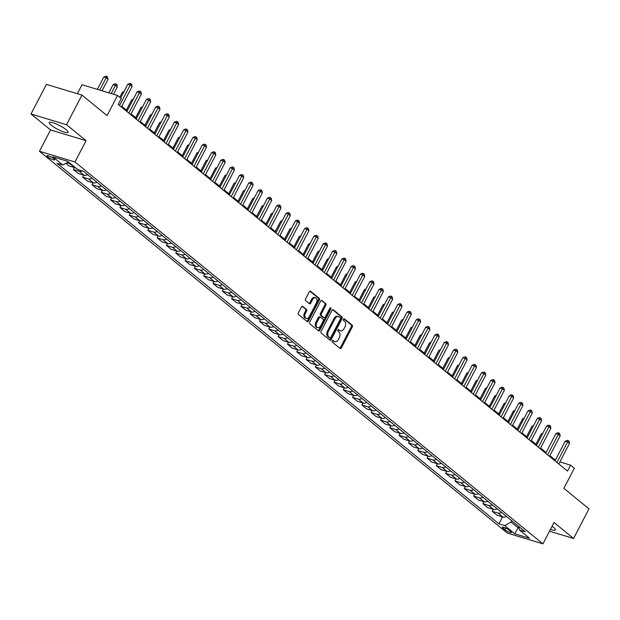 <?xml version="1.0" encoding="UTF-8"?>
<svg xmlns="http://www.w3.org/2000/svg" width="620" height="620" viewBox="0 0 620 620"><rect width="100%" height="100%" fill="white"/><g stroke="black" fill="none" stroke-linecap="round" stroke-linejoin="round"><path stroke-width="0.93" d="M332.196 340.876A0.938 0.635 106.8 0 0 332.281 342.108L340.047 348.44A1.341 0.907 106.8 0 0 340.272 348.556A1.341 0.907 106.8 0 0 341.387 347.874L352.284 326.942A1.341 0.907 106.8 0 0 352.16 325.182L344.394 318.843A0.938 0.635 106.8 0 0 343.542 320.478L344.55 321.292A4.278 2.899 106.8 0 1 344.953 326.926L344.046 328.67A4.278 2.899 106.8 0 1 340.465 330.855A4.278 2.899 106.8 0 1 339.768 330.483L338.76 329.662A0.938 0.635 106.8 0 0 337.916 331.289L338.923 332.111A4.278 2.899 106.8 0 1 339.318 337.737L338.412 339.481A4.278 2.899 106.8 0 1 334.839 341.674A4.278 2.899 106.8 0 1 334.134 341.295L333.134 340.481A0.938 0.635 106.8 0 0 332.196 340.876M51.142 125.147A10.625 2.1 -152.5 0 0 61.233 130.967A10.625 2.1 -152.5 0 0 68.06 132.316A10.625 2.1 -152.5 0 0 66.123 129.673A10.625 2.1 -152.5 0 0 56.025 123.853A10.625 2.1 -152.5 0 0 49.205 122.504A10.625 2.1 -152.5 0 0 51.142 125.147M550.475 529.364A10.625 2.1 -152.5 0 0 555.38 529.961A10.625 2.1 -152.5 0 0 553.443 527.31A10.625 2.1 -152.5 0 0 552.079 526.279M47.802 156.852A4.363 0.86 -152.5 0 0 51.941 159.239A4.363 0.86 -152.5 0 0 54.738 159.797A4.363 0.86 -152.5 0 0 53.948 158.712A4.363 0.86 -152.5 0 0 49.802 156.325A4.363 0.86 -152.5 0 0 47.004 155.767A4.363 0.86 -152.5 0 0 47.802 156.852M302.769 306.342A1.341 0.907 106.8 0 0 302.552 306.226A1.341 0.907 106.8 0 0 301.436 306.908L298.375 312.782A1.341 0.907 106.8 0 0 298.499 314.542L307.125 321.579A1.341 0.907 106.8 0 0 307.342 321.695A1.341 0.907 106.8 0 0 308.466 321.013L319.362 300.08A1.341 0.907 106.8 0 0 319.23 298.321L310.612 291.284A1.341 0.907 106.8 0 0 310.387 291.16A1.341 0.907 106.8 0 0 309.272 291.849L305.583 298.941A1.341 0.907 106.8 0 0 305.707 300.7L309.396 303.715A1.341 0.907 106.8 0 0 309.613 303.831A1.341 0.907 106.8 0 0 310.736 303.141L312.565 299.631A3.581 2.418 106.8 0 1 315.557 297.794A3.581 2.418 106.8 0 1 316.471 302.816L309.303 316.595A3.581 2.418 106.8 0 1 306.311 318.432A3.581 2.418 106.8 0 1 305.389 313.41L306.582 311.108A1.341 0.907 106.8 0 0 306.458 309.349L302.304 306.203M549.514 531.201L573.577 538.462L589 508.85L563.875 488.343L574.353 468.201L570.632 465.163L567.548 471.084L118.203 104.424L121.288 98.502L117.56 95.465L82.034 84.739L77.361 93.713M66.526 124.721L31 113.995L50.546 129.944L86.072 140.67L66.526 124.721L81.948 95.1L107.074 115.607L117.56 95.465M86.072 140.67L74.974 161.998L542.934 543.841L507.408 533.115L39.44 151.272L74.974 161.998M573.577 538.462L554.04 522.521L542.934 543.841M321.106 331.328A1.341 0.907 106.8 0 0 321.23 333.087L329.856 340.124A1.341 0.907 106.8 0 0 330.072 340.24A1.341 0.907 106.8 0 0 331.188 339.558L342.085 318.626A1.341 0.907 106.8 0 0 341.961 316.867L333.335 309.829A1.341 0.907 106.8 0 0 333.118 309.706A1.341 0.907 106.8 0 0 332.002 310.395L321.106 331.328M318.494 330.847L309.868 323.81A1.341 0.907 106.8 0 1 309.744 322.051L320.641 301.119A1.341 0.907 106.8 0 1 321.757 300.437A1.341 0.907 106.8 0 1 321.974 300.553L325.663 303.567A1.341 0.907 106.8 0 1 325.787 305.327L321.369 313.813A1.341 0.907 106.8 0 0 321.493 315.572L323.942 317.572A1.341 0.907 106.8 0 0 324.167 317.688A1.341 0.907 106.8 0 0 325.283 317.006L329.879 308.163A0.938 0.635 106.8 0 1 330.902 309L319.827 330.282A1.341 0.907 106.8 0 1 318.711 330.964A1.341 0.907 106.8 0 1 318.494 330.847M31 113.995L46.422 84.374L81.948 95.1M510.717 531.48L509.082 530.139A4.224 0.837 -152.5 0 0 505.068 527.829A4.224 0.837 -152.5 0 0 502.355 527.287A4.224 0.837 -152.5 0 0 503.122 528.341L504.765 529.682A4.224 0.837 -152.5 0 0 508.78 531.991A4.224 0.837 -152.5 0 0 511.485 532.526A4.224 0.837 -152.5 0 0 510.717 531.48M518.677 526.396L519.537 530.077L525.341 531.836L83.444 171.252L77.632 169.5L67.58 161.293L52.793 156.829L62.845 165.036L57.032 163.277L498.937 523.861L504.742 525.613L511.05 522.04L511.732 520.73M519.537 530.077L529.589 538.284L514.794 533.82L504.742 525.613M50.546 129.944L39.44 151.272M555.388 460.125L549.894 455.638M546.081 452.53L540.586 448.043M536.773 444.935L531.278 440.456M527.465 437.34L521.97 432.861M518.157 429.745L512.663 425.266M508.85 422.15L503.355 417.671M499.542 414.555L494.047 410.076M490.234 406.968L484.739 402.481M480.926 399.373L475.432 394.886M471.618 391.778L466.124 387.291M462.318 384.183L456.816 379.696M453.011 376.588L447.508 372.101M443.703 368.993L438.208 364.506M434.395 361.398L428.9 356.911M425.088 353.803L419.593 349.316M415.78 346.208L410.285 341.721M406.472 338.613L400.977 334.134M397.164 331.018L391.67 326.538M387.856 323.423L382.362 318.944M378.549 315.828L373.054 311.349M369.241 308.241L363.746 303.754M359.933 300.646L354.438 296.159M350.626 293.051L345.131 288.563M341.326 285.456L335.823 280.969M332.018 277.861L326.523 273.374M322.71 270.266L317.215 265.779M313.402 262.671L307.908 258.183M304.094 255.076L298.6 250.588M294.787 247.481L289.292 242.994M285.479 239.886L279.984 235.406M276.171 232.291L270.676 227.811M266.863 224.696L261.369 220.216M257.556 217.101L252.061 212.621M248.248 209.513L242.753 205.026M238.94 201.919L233.446 197.431M229.64 194.324L224.138 189.836M220.333 186.728L214.83 182.241M211.025 179.133L205.53 174.646M201.717 171.538L196.222 167.051M192.409 163.944L186.915 159.456M183.101 156.349L177.607 151.861M173.794 148.754L168.299 144.266M164.486 141.159L158.991 136.679M155.178 133.564L149.683 129.084M145.87 125.968L140.376 121.489M136.563 118.374L131.068 113.894M127.255 110.779L121.76 106.299M570.632 465.163L559.883 461.916M518.731 526.644L518.126 527.806L519.072 528.093M511.05 522.04L518.126 527.806L514.794 533.82M502.557 516.902L498.937 523.861M493.257 509.307L492.218 511.291L497.062 515.243L502.867 516.995A5.448 3.867 -50.8 0 0 506.4 516.375M483.949 501.712L482.91 503.696L487.754 507.648L493.559 509.4A5.448 3.867 -50.8 0 0 497.093 508.78M474.641 494.117L473.603 496.101L478.446 500.053L484.251 501.805A5.448 3.867 -50.8 0 0 487.785 501.185M465.333 486.522L464.295 488.506L469.139 492.458L474.951 494.21A5.448 3.867 -50.8 0 0 478.477 493.59M456.025 478.927L454.995 480.911L459.831 484.863L465.643 486.615A5.448 3.867 -50.8 0 0 469.17 485.995M446.718 471.332L445.687 473.324L450.523 477.268L456.336 479.02A5.448 3.867 -50.8 0 0 459.862 478.4M437.41 463.737L436.379 465.729L441.215 469.673L447.028 471.425A5.448 3.867 -50.8 0 0 450.554 470.805M428.102 456.15L427.071 458.134L431.907 462.078L437.72 463.838A5.448 3.867 -50.8 0 0 441.246 463.21M418.795 448.555L417.764 450.539L422.6 454.483L428.412 456.243A5.448 3.867 -50.8 0 0 431.939 455.623M409.487 440.96L408.456 442.943L413.292 446.888L419.104 448.647A5.448 3.867 -50.8 0 0 422.631 448.028M400.179 433.364L399.148 435.349L403.984 439.293L409.797 441.053A5.448 3.867 -50.8 0 0 413.323 440.433M390.871 425.769L389.841 427.754L394.684 431.706L400.489 433.457A5.448 3.867 -50.8 0 0 404.015 432.838M381.563 418.175L380.533 420.159L385.377 424.111L391.181 425.863A5.448 3.867 -50.8 0 0 394.715 425.243M372.263 410.579L371.225 412.564L376.069 416.516L381.874 418.268A5.448 3.867 -50.8 0 0 385.408 417.647M362.956 402.985L361.917 404.969L366.761 408.921L372.566 410.673A5.448 3.867 -50.8 0 0 376.1 410.053M353.648 395.389L352.61 397.374L357.453 401.326L363.266 403.078A5.448 3.867 -50.8 0 0 366.792 402.457M344.34 387.795L343.31 389.779L348.146 393.731L353.958 395.483A5.448 3.867 -50.8 0 0 357.484 394.863M335.033 380.2L334.002 382.183L338.838 386.136L344.65 387.887A5.448 3.867 -50.8 0 0 348.176 387.267M325.725 372.604L324.694 374.589L329.53 378.541L335.342 380.293A5.448 3.867 -50.8 0 0 338.869 379.673M316.417 365.01L315.386 367.001L320.222 370.946L326.035 372.697A5.448 3.867 -50.8 0 0 329.561 372.078M307.109 357.422L306.079 359.406L310.915 363.351L316.727 365.103A5.448 3.867 -50.8 0 0 320.253 364.483M297.801 349.827L296.771 351.811L301.607 355.756L307.419 357.515A5.448 3.867 -50.8 0 0 310.946 356.895M288.494 342.232L287.463 344.216L292.299 348.161L298.112 349.92A5.448 3.867 -50.8 0 0 301.638 349.3M279.186 334.637L278.155 336.621L282.999 340.566L288.804 342.325A5.448 3.867 -50.8 0 0 292.33 341.705M269.878 327.042L268.847 329.026L273.691 332.971L279.496 334.73A5.448 3.867 -50.8 0 0 283.03 334.11M260.578 319.447L259.54 321.431L264.383 325.384L270.188 327.135A5.448 3.867 -50.8 0 0 273.722 326.515M251.271 311.852L250.232 313.836L255.076 317.789L260.88 319.54A5.448 3.867 -50.8 0 0 264.415 318.92M241.963 304.257L240.924 306.241L245.768 310.194L251.581 311.945A5.448 3.867 -50.8 0 0 255.107 311.325M232.655 296.662L231.617 298.646L236.46 302.599L242.273 304.35A5.448 3.867 -50.8 0 0 245.799 303.73M223.347 289.067L222.317 291.051L227.153 295.004L232.965 296.755A5.448 3.867 -50.8 0 0 236.491 296.135M214.04 281.472L213.009 283.456L217.845 287.409L223.657 289.16A5.448 3.867 -50.8 0 0 227.184 288.54M204.732 273.877L203.701 275.861L208.537 279.814L214.35 281.565A5.448 3.867 -50.8 0 0 217.876 280.945M195.424 266.282L194.393 268.274L199.229 272.219L205.042 273.97A5.448 3.867 -50.8 0 0 208.568 273.35M186.116 258.695L185.085 260.679L189.922 264.624L195.734 266.375A5.448 3.867 -50.8 0 0 199.26 265.755M176.808 251.1L175.778 253.084L180.614 257.029L186.426 258.788A5.448 3.867 -50.8 0 0 189.953 258.168M167.501 243.505L166.47 245.489L171.314 249.434L177.119 251.193A5.448 3.867 -50.8 0 0 180.645 250.573M158.193 235.91L157.162 237.894L162.006 241.839L167.811 243.598A5.448 3.867 -50.8 0 0 171.345 242.978M148.893 228.315L147.855 230.299L152.698 234.244L158.503 236.003A5.448 3.867 -50.8 0 0 162.037 235.383M139.585 220.72L138.547 222.704L143.391 226.656L149.195 228.408A5.448 3.867 -50.8 0 0 152.729 227.788M130.278 213.125L129.239 215.109L134.083 219.062L139.888 220.813A5.448 3.867 -50.8 0 0 143.422 220.193M120.97 205.53L119.931 207.514L124.775 211.467L130.588 213.218A5.448 3.867 -50.8 0 0 134.114 212.598M111.662 197.935L110.631 199.919L115.467 203.871L121.28 205.623A5.448 3.867 -50.8 0 0 124.806 205.003M102.354 190.34L101.324 192.324L106.159 196.276L111.972 198.028A5.448 3.867 -50.8 0 0 115.498 197.408M93.047 182.745L92.016 184.729L96.852 188.681L102.664 190.433A5.448 3.867 -50.8 0 0 106.191 189.813M83.739 175.15L82.708 177.134L87.544 181.087L93.356 182.838A5.448 3.867 -50.8 0 0 96.883 182.218M74.431 167.555L73.4 169.547L78.236 173.492L84.049 175.243A5.448 3.867 -50.8 0 0 87.575 174.623M65.813 163.347L68.928 165.897L74.741 167.648A5.448 3.867 -50.8 0 0 75.531 167.787M492.218 511.291L498.031 513.042A5.448 3.867 -50.8 0 0 501.557 512.422M482.91 503.696L488.723 505.447A5.448 3.867 -50.8 0 0 492.249 504.827M473.603 496.101L479.415 497.86A5.448 3.867 -50.8 0 0 482.941 497.24M464.295 488.506L470.107 490.265A5.448 3.867 -50.8 0 0 473.634 489.645M454.995 480.911L460.8 482.67A5.448 3.867 -50.8 0 0 464.326 482.05M445.687 473.324L451.492 475.075A5.448 3.867 -50.8 0 0 455.026 474.455M436.379 465.729L442.184 467.48A5.448 3.867 -50.8 0 0 445.718 466.86M427.071 458.134L432.876 459.885A5.448 3.867 -50.8 0 0 436.41 459.265M417.764 450.539L423.568 452.29A5.448 3.867 -50.8 0 0 427.103 451.67M408.456 442.943L414.268 444.695A5.448 3.867 -50.8 0 0 417.795 444.075M399.148 435.349L404.961 437.1A5.448 3.867 -50.8 0 0 408.487 436.48M389.841 427.754L395.653 429.505A5.448 3.867 -50.8 0 0 399.179 428.885M380.533 420.159L386.345 421.91A5.448 3.867 -50.8 0 0 389.872 421.29M371.225 412.564L377.038 414.315A5.448 3.867 -50.8 0 0 380.564 413.695M361.917 404.969L367.73 406.72A5.448 3.867 -50.8 0 0 371.256 406.1M352.61 397.374L358.422 399.133A5.448 3.867 -50.8 0 0 361.948 398.513M343.31 389.779L349.114 391.538A5.448 3.867 -50.8 0 0 352.64 390.918M334.002 382.183L339.806 383.943A5.448 3.867 -50.8 0 0 343.333 383.323M324.694 374.589L330.499 376.348A5.448 3.867 -50.8 0 0 334.033 375.728M315.386 367.001L321.191 368.753A5.448 3.867 -50.8 0 0 324.725 368.133M306.079 359.406L311.883 361.158A5.448 3.867 -50.8 0 0 315.417 360.538M296.771 351.811L302.583 353.563A5.448 3.867 -50.8 0 0 306.11 352.943M287.463 344.216L293.276 345.968A5.448 3.867 -50.8 0 0 296.802 345.348M278.155 336.621L283.968 338.373A5.448 3.867 -50.8 0 0 287.494 337.753M268.847 329.026L274.66 330.778A5.448 3.867 -50.8 0 0 278.186 330.158M259.54 321.431L265.352 323.183A5.448 3.867 -50.8 0 0 268.879 322.563M250.232 313.836L256.045 315.588A5.448 3.867 -50.8 0 0 259.571 314.968M240.924 306.241L246.737 307.993A5.448 3.867 -50.8 0 0 250.263 307.373M231.617 298.646L237.429 300.406A5.448 3.867 -50.8 0 0 240.955 299.786M222.317 291.051L228.121 292.81A5.448 3.867 -50.8 0 0 231.647 292.19M213.009 283.456L218.813 285.216A5.448 3.867 -50.8 0 0 222.347 284.596M203.701 275.861L209.506 277.621A5.448 3.867 -50.8 0 0 213.04 277.001M194.393 268.274L200.198 270.026A5.448 3.867 -50.8 0 0 203.732 269.406M185.085 260.679L190.898 262.43A5.448 3.867 -50.8 0 0 194.424 261.81M175.778 253.084L181.59 254.835A5.448 3.867 -50.8 0 0 185.117 254.215M166.47 245.489L172.283 247.24A5.448 3.867 -50.8 0 0 175.809 246.621M157.162 237.894L162.975 239.646A5.448 3.867 -50.8 0 0 166.501 239.026M147.855 230.299L153.667 232.051A5.448 3.867 -50.8 0 0 157.193 231.431M138.547 222.704L144.359 224.456A5.448 3.867 -50.8 0 0 147.886 223.835M129.239 215.109L135.052 216.861A5.448 3.867 -50.8 0 0 138.578 216.24M119.931 207.514L125.744 209.266A5.448 3.867 -50.8 0 0 129.27 208.646M110.631 199.919L116.436 201.678A5.448 3.867 -50.8 0 0 119.962 201.051M101.324 192.324L107.128 194.083A5.448 3.867 -50.8 0 0 110.662 193.463M92.016 184.729L97.82 186.488A5.448 3.867 -50.8 0 0 101.355 185.868M82.708 177.134L88.513 178.893A5.448 3.867 -50.8 0 0 92.047 178.273M73.4 169.547L79.213 171.298A5.448 3.867 -50.8 0 0 82.305 170.911M66.828 162.773L69.905 163.703A5.448 3.867 -50.8 0 0 70.695 163.835M68.34 161.913L62.845 165.036M332.537 340.481L333.18 341.008A4.278 2.899 106.8 0 0 333.878 341.38L334.839 341.674M340.465 330.855L339.504 330.569A4.278 2.899 106.8 0 1 338.807 330.189L338.163 329.67M339.791 348.231A1.341 0.907 106.8 0 0 340.426 347.588L351.323 326.655A1.341 0.907 106.8 0 0 351.199 324.896L343.79 318.851M329.592 339.907A1.341 0.907 106.8 0 0 330.228 339.264L341.124 318.331A1.341 0.907 106.8 0 0 341 316.572L332.638 309.752M329.902 337.838A0.938 0.635 106.8 0 0 330.832 337.443L340.396 319.067A0.938 0.635 106.8 0 0 340.31 317.835L339.249 316.967A4.278 2.899 106.8 0 0 338.551 316.595A4.278 2.899 106.8 0 0 334.978 318.781L328.437 331.344A4.278 2.899 106.8 0 0 328.84 336.97L329.902 337.838L328.941 337.551A0.938 0.635 106.8 0 0 329.267 337.644M338.551 316.595L337.59 316.308A4.278 2.899 106.8 0 0 334.017 318.494L334.978 318.781M328.941 337.551L327.879 336.683A4.278 2.899 106.8 0 1 327.476 331.057L334.017 318.494M321.276 300.475L325.663 303.567M323.454 317.425A1.341 0.907 106.8 0 1 323.206 317.401A1.341 0.907 106.8 0 1 322.981 317.277L320.532 315.286A1.341 0.907 106.8 0 1 320.408 313.526L324.834 305.032A1.341 0.907 106.8 0 0 324.702 303.273M318.231 330.638A1.341 0.907 106.8 0 0 318.866 329.995L329.949 308.714A0.938 0.635 106.8 0 0 330.08 307.892M316.781 322.625A3.581 2.418 106.8 0 0 317.704 327.647A3.581 2.418 106.8 0 0 320.695 325.81L323.221 320.959A1.341 0.907 106.8 0 0 323.097 319.199L320.649 317.2A1.341 0.907 106.8 0 0 320.431 317.084A1.341 0.907 106.8 0 0 319.315 317.765L316.781 322.625L315.828 322.33A3.581 2.418 106.8 0 0 316.743 327.352L317.704 327.647M319.688 316.913A1.341 0.907 106.8 0 0 319.471 316.797A1.341 0.907 106.8 0 0 318.354 317.479L319.315 317.765M315.828 322.33L318.354 317.479M306.311 318.432L305.35 318.137A3.581 2.418 106.8 0 1 304.428 313.115L305.629 310.822A1.341 0.907 106.8 0 0 305.497 309.062L302.072 306.264M315.557 297.794L314.596 297.507A3.581 2.418 106.8 0 0 311.604 299.336L312.565 299.631M309.14 303.498A1.341 0.907 106.8 0 0 309.775 302.854L311.604 299.336M306.869 321.362A1.341 0.907 106.8 0 0 307.505 320.718L318.401 299.786A1.341 0.907 106.8 0 0 318.277 298.026L309.907 291.199M542.314 434.287L541.229 433.961L535.889 444.214M541.229 433.961L542.833 433.295M556.954 462.443L567.633 441.936L569.493 443.455L558.822 463.962M555.009 460.854L565.231 441.207L567.633 441.936L568.277 440.634L569.021 441.239L569.493 443.455M565.231 441.207L567.316 440.339L568.277 440.634M533.006 426.692L531.921 426.366L526.582 436.62M531.921 426.366L533.525 425.7M523.698 419.104L522.614 418.771L517.274 429.025M522.614 418.771L524.218 418.105M514.391 411.51L513.306 411.176L507.966 421.43M513.306 411.176L514.91 410.51M547.654 454.847L558.326 434.341L560.186 435.86L549.514 456.367M545.701 453.259L555.923 433.613L558.326 434.341L558.969 433.039L559.713 433.643L560.186 435.86M555.923 433.613L558.008 432.745L558.969 433.039M538.346 447.253L549.018 426.746L550.878 428.265L540.206 448.771M536.393 445.664L546.615 426.018L549.018 426.746L549.661 425.444L550.405 426.049L550.878 428.265M546.615 426.018L548.7 425.15L549.661 425.444M529.038 439.657L539.71 419.151L541.578 420.67L530.898 441.177M527.085 438.069L537.315 418.423L539.71 419.151L540.353 417.849L541.097 418.454L541.578 420.67M537.315 418.423L539.392 417.555L540.353 417.849M505.083 403.914L503.998 403.581L498.658 413.842M503.998 403.581L505.602 402.915M519.731 432.062L530.402 411.556L532.27 413.075L521.591 433.582M517.778 430.474L528.007 410.828L530.402 411.556L531.046 410.254L531.789 410.858L532.27 413.075M528.007 410.828L530.085 409.967L531.046 410.254M495.775 396.32L494.69 395.986L489.35 406.247M494.69 395.986L496.295 395.32M510.423 424.468L521.102 403.961L522.962 405.48L512.283 425.986M508.47 422.879L518.7 403.24L521.102 403.961L521.738 402.659L522.482 403.264L522.962 405.48M518.7 403.24L520.777 402.372L521.738 402.659M486.475 388.724L485.382 388.391L480.043 398.652M485.382 388.391L486.995 387.725M501.115 416.88L511.795 396.366L513.654 397.885L502.975 418.392M499.162 415.284L509.392 395.645L511.795 396.366L512.43 395.064L513.174 395.676L513.654 397.885M509.392 395.645L511.469 394.777L512.43 395.064M477.168 381.13L476.075 380.804L470.743 391.057M476.075 380.804L477.687 380.13M491.807 409.285L502.487 388.771L504.347 390.29L493.667 410.804M489.854 407.689L500.084 388.05L502.487 388.771L503.122 387.469L503.866 388.081L504.347 390.29M500.084 388.05L502.161 387.182L503.122 387.469M467.86 373.535L466.767 373.209L461.435 383.462M466.767 373.209L468.379 372.535M482.5 401.69L493.179 381.176L495.039 382.695L484.36 403.209M480.554 400.094L490.776 380.455L493.179 381.176L493.814 379.874L494.558 380.486L495.039 382.695M490.776 380.455L492.854 379.587L493.814 379.874M458.552 365.94L457.459 365.614L452.127 375.867M457.459 365.614L459.071 364.94M473.192 394.095L483.871 373.581L485.731 375.1L475.052 395.614M471.246 392.499L481.469 372.86L483.871 373.581L484.507 372.279L485.251 372.891L485.731 375.1M481.469 372.86L483.554 371.992L484.507 372.279M449.244 358.344L448.159 358.019L442.82 368.272M448.159 358.019L449.764 357.345M463.884 386.5L474.564 365.986L476.424 367.505L465.744 388.019M461.939 384.912L472.161 365.265L474.564 365.986L475.199 364.684L475.951 365.296L476.424 367.505M472.161 365.265L474.246 364.397L475.199 364.684M439.936 350.75L438.851 350.424L433.512 360.677M438.851 350.424L440.456 349.75M454.576 378.905L465.256 358.391L467.116 359.91L456.444 380.424M452.631 377.317L462.853 357.67L465.256 358.391L465.899 357.089L466.643 357.701L467.116 359.91M462.853 357.67L464.938 356.802L465.899 357.089M430.629 343.154L429.544 342.829L424.204 353.082M429.544 342.829L431.148 342.163M445.268 371.31L455.948 350.804L457.808 352.323L447.136 372.829M443.323 369.721L453.546 350.075L455.948 350.804L456.591 349.502L457.335 350.106L457.808 352.323M453.546 350.075L455.63 349.207L456.591 349.502M421.321 335.56L420.236 335.234L414.896 345.487M420.236 335.234L421.84 334.567M435.969 363.715L446.64 343.209L448.5 344.728L437.829 365.234M434.015 362.127L444.238 342.48L446.64 343.209L447.284 341.907L448.028 342.511L448.5 344.728M444.238 342.48L446.322 341.612L447.284 341.907M412.013 327.964L410.928 327.639L405.589 337.892M410.928 327.639L412.532 326.972M426.661 356.12L437.332 335.614L439.193 337.133L428.521 357.639M424.708 354.531L434.93 334.885L437.332 335.614L437.976 334.312L438.72 334.916L439.193 337.133M434.93 334.885L437.015 334.017L437.976 334.312M402.706 320.377L401.621 320.044L396.281 330.297M401.621 320.044L403.225 319.378M417.353 348.525L428.025 328.019L429.893 329.538L419.213 350.044M415.4 346.937L425.63 327.29L428.025 328.019L428.668 326.717L429.412 327.321L429.893 329.538M425.63 327.29L427.707 326.422L428.668 326.717M393.398 312.782L392.313 312.449L386.973 322.702M392.313 312.449L393.917 311.783M408.045 340.93L418.717 320.424L420.585 321.943L409.905 342.449M406.092 339.341L416.322 319.695L418.717 320.424L419.36 319.122L420.104 319.726L420.585 321.943M416.322 319.695L418.399 318.827L419.36 319.122M384.09 305.187L383.005 304.854L377.665 315.107M383.005 304.854L384.609 304.188M398.738 333.335L409.409 312.829L411.277 314.348L400.597 334.854M396.785 331.747L407.014 312.1L409.409 312.829L410.053 311.527L410.796 312.131L411.277 314.348M407.014 312.1L409.091 311.24L410.053 311.527M374.782 297.592L373.697 297.259L368.358 307.52M373.697 297.259L375.309 296.592M389.43 325.74L400.109 305.234L401.969 306.753L391.29 327.259M387.477 324.151L397.707 304.513L400.109 305.234L400.745 303.932L401.489 304.536L401.969 306.753M397.707 304.513L399.784 303.645L400.745 303.932M365.482 289.997L364.389 289.664L359.05 299.925M364.389 289.664L366.002 288.998M380.122 318.145L390.801 297.639L392.662 299.158L381.982 319.664M378.169 316.556L388.399 296.918L390.801 297.639L391.437 296.337L392.181 296.941L392.662 299.158M388.399 296.918L390.476 296.05L391.437 296.337M356.175 282.402L355.082 282.077L349.75 292.33M355.082 282.077L356.694 281.403M370.814 310.558L381.494 290.044L383.354 291.563L372.674 312.077M368.869 308.962L379.091 289.323L381.494 290.044L382.129 288.742L382.873 289.354L383.354 291.563M379.091 289.323L381.168 288.455L382.129 288.742M346.867 274.807L345.774 274.482L340.442 284.735M345.774 274.482L347.386 273.808M361.507 302.963L372.186 282.449L374.046 283.968L363.367 304.482M359.561 301.367L369.784 281.728L372.186 282.449L372.822 281.147L373.565 281.759L374.046 283.968M369.784 281.728L371.861 280.86L372.822 281.147M337.559 267.212L336.474 266.887L331.134 277.14M336.474 266.887L338.078 266.213M352.199 295.368L362.878 274.854L364.738 276.373L354.059 296.887M350.254 293.772L360.476 274.133L362.878 274.854L363.514 273.552L364.265 274.164L364.738 276.373M360.476 274.133L362.56 273.265L363.514 273.552M328.251 259.617L327.166 259.292L321.827 269.545M327.166 259.292L328.771 258.618M342.891 287.773L353.571 267.259L355.43 268.778L344.759 289.292M340.946 286.184L351.168 266.538L353.571 267.259L354.214 265.957L354.958 266.569L355.43 268.778M351.168 266.538L353.253 265.67L354.214 265.957M318.944 252.022L317.858 251.697L312.519 261.95M317.858 251.697L319.463 251.022M333.583 280.178L344.263 259.664L346.123 261.183L335.451 281.697M331.638 278.589L341.86 258.943L344.263 259.664L344.906 258.362L345.65 258.974L346.123 261.183M341.86 258.943L343.945 258.075L344.906 258.362M309.636 244.427L308.551 244.102L303.211 254.355M308.551 244.102L310.155 243.435M324.283 272.583L334.955 252.077L336.815 253.596L326.143 274.102M322.33 270.994L332.553 251.348L334.955 252.077L335.598 250.774L336.342 251.379L336.815 253.596M332.553 251.348L334.637 250.48L335.598 250.774M300.328 236.832L299.243 236.507L293.903 246.76M299.243 236.507L300.847 235.84M314.976 264.988L325.647 244.481L327.507 246.001L316.836 266.507M313.022 263.399L323.245 243.753L325.647 244.481L326.291 243.179L327.035 243.784L327.507 246.001M323.245 243.753L325.329 242.885L326.291 243.179M291.02 229.237L289.935 228.912L284.596 239.165M289.935 228.912L291.54 228.245M305.668 257.393L316.339 236.887L318.2 238.406L307.528 258.912M303.715 255.804L313.945 236.158L316.339 236.887L316.983 235.585L317.727 236.189L318.2 238.406M313.945 236.158L316.022 235.29L316.983 235.585M281.713 221.642L280.627 221.317L275.288 231.57M280.627 221.317L282.232 220.65M296.36 249.798L307.032 229.292L308.899 230.81L298.22 251.317M294.407 248.209L304.637 228.563L307.032 229.292L307.675 227.99L308.419 228.594L308.899 230.81M304.637 228.563L306.714 227.695L307.675 227.99M272.405 214.055L271.32 213.722L265.98 223.975M271.32 213.722L272.924 213.055M287.052 242.203L297.724 221.697L299.592 223.215L288.912 243.722M285.099 240.614L295.329 220.968L297.724 221.697L298.367 220.394L299.111 220.999L299.592 223.215M295.329 220.968L297.406 220.1L298.367 220.394M263.097 206.46L262.012 206.127L256.672 216.38M262.012 206.127L263.616 205.46M277.745 234.608L288.424 214.101L290.284 215.621L279.604 236.127M275.792 233.019L286.022 213.373L288.424 214.101L289.06 212.799L289.803 213.404L290.284 215.621M286.022 213.373L288.099 212.513L289.06 212.799M253.797 198.865L252.704 198.532L247.365 208.793M252.704 198.532L254.316 197.865M268.437 227.013L279.116 206.506L280.976 208.026L270.297 228.532M266.484 225.424L276.714 205.778L279.116 206.506L279.752 205.204L280.496 205.809L280.976 208.026M276.714 205.778L278.791 204.918L279.752 205.204M244.489 191.27L243.397 190.937L238.065 201.198M243.397 190.937L245.008 190.27M259.129 219.418L269.808 198.912L271.669 200.431L260.989 220.937M257.184 217.829L267.406 198.191L269.808 198.912L270.444 197.609L271.188 198.214L271.669 200.431M267.406 198.191L269.483 197.323L270.444 197.609M235.181 183.675L234.089 183.35L228.757 193.603M234.089 183.35L235.701 182.675M249.821 211.831L260.501 191.317L262.361 192.835L251.681 213.35M247.876 210.234L258.098 190.596L260.501 191.317L261.136 190.014L261.88 190.627L262.361 192.835M258.098 190.596L260.175 189.728L261.136 190.014M225.874 176.08L224.789 175.755L219.449 186.008M224.789 175.755L226.393 175.08M240.513 204.236L251.193 183.722L253.053 185.241L242.374 205.755M238.568 202.639L248.79 183.001L251.193 183.722L251.829 182.419L252.58 183.032L253.053 185.241M248.79 183.001L250.875 182.133L251.829 182.419M216.566 168.485L215.481 168.16L210.141 178.413M215.481 168.16L217.085 167.485M231.206 196.641L241.885 176.126L243.745 177.645L233.074 198.16M229.261 195.044L239.483 175.406L241.885 176.126L242.529 174.825L243.272 175.437L243.745 177.645M239.483 175.406L241.567 174.538L242.529 174.825M207.258 160.89L206.173 160.565L200.833 170.818M206.173 160.565L207.778 159.89M221.898 189.046L232.578 168.532L234.438 170.05L223.766 190.565M219.953 187.449L230.175 167.811L232.578 168.532L233.221 167.23L233.965 167.842L234.438 170.05M230.175 167.811L232.26 166.943L233.221 167.23M197.951 153.295L196.866 152.97L191.526 163.223M196.866 152.97L198.47 152.295M212.59 181.451L223.27 160.936L225.13 162.456L214.458 182.97M210.645 179.862L220.867 160.216L223.27 160.936L223.913 159.635L224.657 160.247L225.13 162.456M220.867 160.216L222.952 159.348L223.913 159.635M188.643 145.7L187.558 145.375L182.218 155.628M187.558 145.375L189.162 144.708M203.29 173.856L213.962 153.349L215.822 154.868L205.15 175.375M201.337 172.267L211.56 152.621L213.962 153.349L214.605 152.047L215.349 152.652L215.822 154.868M211.56 152.621L213.644 151.753L214.605 152.047M179.335 138.105L178.25 137.78L172.91 148.033M178.25 137.78L179.854 137.113M193.983 166.261L204.654 145.754L206.514 147.273L195.843 167.78M192.03 164.672L202.26 145.026L204.654 145.754L205.297 144.452L206.042 145.057L206.514 147.273M202.26 145.026L204.337 144.158L205.297 144.452M170.027 130.51L168.942 130.184L163.602 140.438M168.942 130.184L170.547 129.518M184.675 158.666L195.347 138.159L197.214 139.678L186.535 160.185M182.722 157.077L192.952 137.431L195.347 138.159L195.99 136.857L196.734 137.462L197.214 139.678M192.952 137.431L195.029 136.563L195.99 136.857M160.72 122.915L159.635 122.59L154.295 132.843M159.635 122.59L161.239 121.923M175.367 151.071L186.039 130.564L187.907 132.083L177.227 152.59M173.414 149.482L183.644 129.836L186.039 130.564L186.682 129.262L187.426 129.867L187.907 132.083M183.644 129.836L185.721 128.968L186.682 129.262M151.412 115.328L150.327 114.995L144.987 125.248M150.327 114.995L151.931 114.328M166.059 143.476L176.739 122.969L178.599 124.488L167.919 144.995M164.106 141.887L174.336 122.241L176.739 122.969L177.374 121.667L178.118 122.272L178.599 124.488M174.336 122.241L176.413 121.373L177.374 121.667M142.112 107.733L141.019 107.4L135.679 117.653M141.019 107.4L142.631 106.733M156.751 135.881L167.431 115.374L169.291 116.893L158.612 137.4M154.799 134.292L165.029 114.646L167.431 115.374L168.067 114.072L168.81 114.677L169.291 116.893M165.029 114.646L167.106 113.778L168.067 114.072M132.804 100.138L131.711 99.805L126.379 110.066M131.711 99.805L133.323 99.138M147.444 128.286L158.123 107.779L159.983 109.298L149.304 129.805M145.491 126.697L155.721 107.051L158.123 107.779L158.759 106.477L159.503 107.082L159.983 109.298M155.721 107.051L157.798 106.191L158.759 106.477M123.496 92.543L122.404 92.21L119.776 97.27M122.404 92.21L124.016 91.543M138.136 120.691L148.816 100.184L150.675 101.703L139.996 122.21M136.191 119.102L146.413 99.464L148.816 100.184L149.451 98.882L150.195 99.487L150.675 101.703M146.413 99.464L148.49 98.596L149.451 98.882M113.522 94.248L117.358 86.862L115.498 85.343L113.103 84.622L108.825 92.83M113.103 84.622L115.181 83.754L116.142 84.041L111.228 93.55M116.142 84.041L116.885 84.645L117.358 86.862M128.828 113.103L139.508 92.589L141.368 94.108L130.688 114.623M126.883 111.507L137.105 91.869L139.508 92.589L140.143 91.287L140.895 91.9L141.368 94.108M137.105 91.869L139.19 91.001L140.143 91.287M102.06 90.784L108.058 79.267L106.191 77.748L103.796 77.027L97.363 89.365M103.796 77.027L105.873 76.159L106.834 76.446L99.766 90.094M106.834 76.446L107.578 77.05L108.058 79.267M119.52 105.508L130.2 84.994L132.06 86.513L121.388 107.028M120.66 97.991L127.798 84.273L130.2 84.994L130.843 83.692L131.587 84.305L132.06 86.513M127.798 84.273L129.882 83.406L130.843 83.692M498.031 513.042L502.867 516.995M488.723 505.447L493.559 509.4M479.415 497.86L484.251 501.805M470.107 490.265L474.951 494.21M460.8 482.67L465.643 486.615M451.492 475.075L456.336 479.02M442.184 467.48L447.028 471.425M432.876 459.885L437.72 463.838M423.568 452.29L428.412 456.243M414.268 444.695L419.104 448.647M404.961 437.1L409.797 441.053M395.653 429.505L400.489 433.457M386.345 421.91L391.181 425.863M377.038 414.315L381.874 418.268M367.73 406.72L372.566 410.673M358.422 399.133L363.266 403.078M349.114 391.538L353.958 395.483M339.806 383.943L344.65 387.887M330.499 376.348L335.342 380.293M321.191 368.753L326.035 372.697M311.883 361.158L316.727 365.103M302.583 353.563L307.419 357.515M293.276 345.968L298.112 349.92M283.968 338.373L288.804 342.325M274.66 330.778L279.496 334.73M265.352 323.183L270.188 327.135M256.045 315.588L260.88 319.54M246.737 307.993L251.581 311.945M237.429 300.406L242.273 304.35M228.121 292.81L232.965 296.755M218.813 285.216L223.657 289.16M209.506 277.621L214.35 281.565M200.198 270.026L205.042 273.97M190.898 262.43L195.734 266.375M181.59 254.835L186.426 258.788M172.283 247.24L177.119 251.193M162.975 239.646L167.811 243.598M153.667 232.051L158.503 236.003M144.359 224.456L149.195 228.408M135.052 216.861L139.888 220.813M125.744 209.266L130.588 213.218M116.436 201.678L121.28 205.623M107.128 194.083L111.972 198.028M97.82 186.488L102.664 190.433M88.513 178.893L93.356 182.838M79.213 171.298L84.049 175.243M69.905 163.703L74.741 167.648M505.602 528.062L504.765 529.682M503.657 527.318L503.122 528.341M333.18 341.008L334.134 341.295M338.807 330.189L339.768 330.483M351.199 324.896L352.16 325.182M351.323 326.655L352.284 326.942M340.426 347.588L341.387 347.874M332.87 309.682L333.335 309.829M341 316.572L341.961 316.867M341.124 318.331L342.085 318.626M330.228 339.264L331.188 339.558M327.476 331.057L328.437 331.344M327.879 336.683L328.84 336.97M321.509 300.413L321.974 300.553M324.834 305.032L325.787 305.327M320.408 313.526L321.369 313.813M320.532 315.286L321.493 315.572M322.981 317.277L323.942 317.572M329.949 308.714L330.902 309M318.866 329.995L319.827 330.282M305.497 309.062L306.458 309.349M305.629 310.822L306.582 311.108M304.428 313.115L305.389 313.41M309.775 302.854L310.736 303.141M310.139 291.137L310.612 291.284M318.277 298.026L319.23 298.321M318.401 299.786L319.362 300.08M307.505 320.718L308.466 321.013M329.088 337.629L330.049 337.923M323.206 317.401L324.167 317.688M319.471 316.797L320.431 317.084"/></g></svg>
